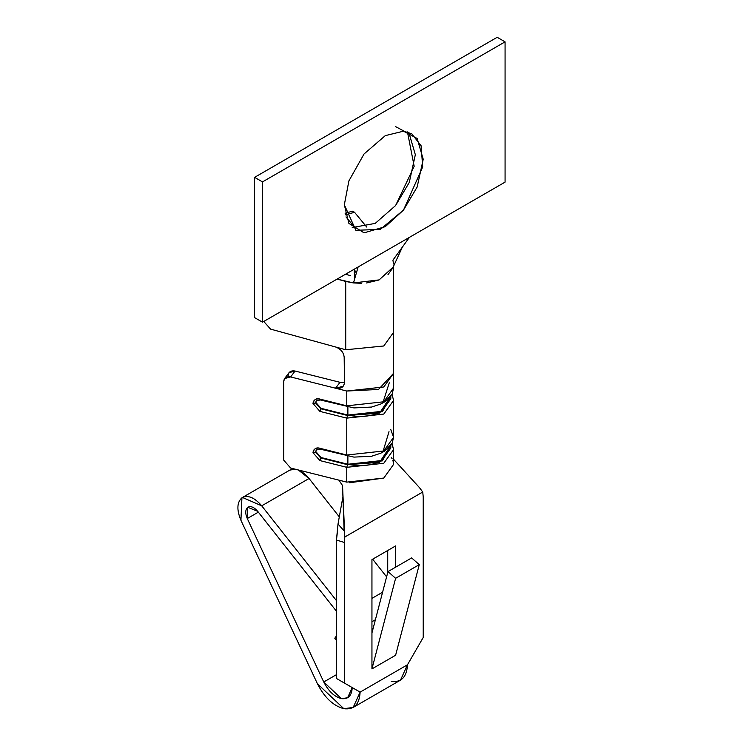 <?xml version="1.0" encoding="UTF-8"?>
<svg xmlns="http://www.w3.org/2000/svg" width="746" height="746" viewBox="0 0 746 746"><rect width="100%" height="100%" fill="white"/><g stroke="black" fill="none" stroke-linecap="round" stroke-linejoin="round"><path stroke-width="1.12" d="M505.07 182.127L505.07 41.851L262.489 181.903L262.489 322.179L505.07 182.127L262.489 322.179L254.6 317.628L254.6 177.352L497.181 37.3L505.07 41.851L505.07 182.127M344.335 204.796L348.886 180.924L364.057 153.965L385.29 135.632L403.502 131.184L417.154 138.476L423.224 159.243L417.154 187.022L403.502 210.074L385.29 226.653L364.057 232.845L348.886 223.399L344.335 204.796L355.889 230.327L380.423 229.33L403.502 210.074L422.702 166.927L421.098 145.731L411.671 133.711L403.502 131.184L385.29 135.632L364.057 153.965L348.886 180.924L344.335 204.796M407.447 131.921L414.179 166.311L395.613 205.523L375.201 223.399L352.224 227.567L375.201 223.399L395.613 205.523L409.265 182.472L415.335 154.692L409.265 133.926L395.613 126.634M505.07 41.851L497.181 37.3L254.6 177.352L262.489 181.903L505.07 41.851M361.717 283.303L353.473 282.939L358.136 266.956L353.473 282.939L379.127 279.899L393.151 267.096L402.327 247.159L409.414 237.359L392.918 260.168L393.58 264M356.346 273.092L354.163 269.259M383.78 345.985L345.724 349.771L335.597 346.983L345.724 349.771L345.724 281.447L337.136 279.088L353.473 282.939L345.724 281.447L345.724 349.771L383.78 345.985L393.58 332.324L393.58 265.613M392.965 267.702L387.948 274.724M378.688 280.076L366.519 282.967M350.517 275.628L345.501 274.258L350.517 275.628M366.724 227.054L354.546 212.293L345.426 214.801L354.546 212.293L366.724 227.054M345.995 216.899L355.31 228.201L345.995 216.899M351.403 213.151L354.546 212.293L352.55 211.183L345.09 213.225M263.758 321.451L270.546 329.107L335.364 346.918L270.546 329.107L263.758 321.451M344.475 382.474C343.971 387.127 341.062 389.058 335.756 388.265L346.769 391.035L378.474 389.468L393.58 373.308L383.78 386.978L346.769 391.035L335.756 388.265L343.225 386.186L344.354 383.761M335.597 346.983C340.782 348.96 343.645 352.373 344.176 357.231L344.475 382.39L344.176 357.231C343.608 352.364 340.754 348.941 335.597 346.983L335.364 346.918M288.17 375.452C288.609 371.853 290.912 370.38 295.071 371.032L290.623 376.944L335.514 388.209L290.623 376.944C286.464 376.292 284.161 377.756 283.722 381.355L283.722 460.151L290.623 468.031L346.769 482.121L346.769 467.322L319.903 460.58L312.994 452.701C314.131 448.607 316.435 447.134 319.903 448.281L346.769 455.023L346.769 418.133L319.903 411.391L312.994 403.511C314.131 399.418 316.435 397.944 319.903 399.091L346.769 405.833L346.769 391.035L346.769 405.833L383.78 401.777L393.58 388.116L383.78 401.777L346.769 405.833L319.903 399.091C315.735 398.439 313.441 399.912 312.994 403.511L315.567 402.924L316.229 400.854L315.567 402.924L312.994 403.511L319.903 411.391L320.687 408.761L315.567 402.924L316.388 400.658L315.567 402.924L320.687 408.761L319.903 411.391L346.769 418.133L347.543 415.503L320.687 408.761L321.013 408.314L315.903 402.476L321.013 408.314L320.687 408.761L347.543 415.503L346.769 418.133L346.769 455.023L383.78 450.966L393.58 437.305L383.78 450.966L346.769 455.023L319.903 448.281C315.707 447.591 313.404 449.064 312.994 452.701L315.567 452.113L316.229 450.043L315.567 452.113L312.994 452.701L319.903 460.58L320.687 457.951L315.567 452.113L316.388 449.847L315.567 452.113L320.687 457.951L319.903 460.58L346.769 467.322L347.543 464.693L320.687 457.951L321.013 457.512L315.903 451.666L321.013 457.512L320.687 457.951L347.543 464.693L346.769 467.322L346.769 482.121L383.78 478.065L393.58 464.404L393.58 449.596L383.78 463.266L346.769 467.322L383.78 463.266L393.58 449.596L391.93 443.618M295.071 371.032L340.036 382.316L295.071 371.032L289.056 372.655L284.608 378.558L290.623 376.944L295.071 371.032M335.514 388.209L340.036 382.316L335.514 388.209M346.769 482.121L338.898 480.144L342.535 485.581L338.898 480.144L290.623 468.031L283.722 460.151L283.722 381.355L284.608 378.558M347.543 406.393L346.769 405.833M320.687 399.651L319.903 399.091M392.023 394.261L393.58 400.406L383.78 414.077L346.769 418.133L383.78 414.077L393.58 400.406L393.58 437.305L390.801 429.603M347.543 455.582L346.769 455.023M320.687 448.84L319.903 448.281M389.272 382.801L383.052 402.187M391.165 395.706L382.4 411.68L347.543 415.503L379.574 413.125L391.165 395.706M390.792 398.802L381.803 411.344C371.806 416.548 360.495 417.788 347.878 415.065L321.013 408.314L347.878 415.065L381.803 411.344L390.792 398.821L390.792 396.247M389.011 431.645L383.052 451.377M391.165 444.896L382.4 460.869L347.543 464.693L379.574 462.315L391.165 444.896M390.792 447.992L381.803 460.534C371.806 465.737 360.495 466.977 347.878 464.254L321.013 457.512L347.878 464.254L381.803 460.534L390.792 448.01L390.792 445.437M347.878 406.887L347.878 415.065L347.878 406.887M347.878 456.076L347.878 464.254L347.878 456.076M344.12 530.956L338.013 524.018L342.918 496.761L338.013 524.018L344.111 530.966L342.535 485.581L344.811 536.999L422.74 492.006L419.364 487.511L393.58 459.294L419.364 487.511M391.193 457.242L392.154 458.827M392.872 460.459L393.347 462.128M393.571 463.891L393.58 464.404M383.78 478.065L349.613 482.746M353.175 707.45L343.859 708.7L317.423 683.746C324.454 697.529 333.266 705.847 343.859 708.7C354.061 709.931 359.469 704.401 360.113 692.129L352.224 687.579C351.795 695.757 348.186 699.44 341.388 698.62C334.32 696.717 328.454 691.169 323.764 681.984L336.446 674.664L323.764 681.984L341.388 698.62L347.599 697.79L352.224 687.579L360.113 692.129L353.175 707.45L400.509 680.128L407.447 664.807L360.113 692.129L336.446 678.468L344.335 683.019L344.335 542.435L344.335 683.019L360.113 692.129L407.447 664.807L423.224 637.476L423.224 496.892L422.74 492.006L344.811 536.999L344.335 542.435L336.446 540.067L336.446 678.468L352.224 687.579L336.446 678.468L336.446 540.067L337.434 531.786M395.613 655.24L371.946 668.901L371.946 559.593L395.613 545.932L395.613 567.174L395.613 545.932L371.946 559.593L371.946 668.901L395.613 655.24L419.28 564.638L395.613 578.299L371.946 668.901L395.613 578.299L387.976 571.585L371.946 632.972L387.976 571.585L411.643 557.924L419.28 564.638L395.613 655.24M338.013 524.018L336.446 540.067L344.335 542.435L344.465 534.061M387.724 572.574L387.724 550.483L387.724 572.574M422.74 492.006L423.224 496.892L423.224 637.476L407.447 664.807C406.803 677.079 401.385 682.599 391.193 681.368M289.252 470.465C295.164 467.397 301.766 470.073 309.049 478.503L339.299 516.866L309.049 478.503L261.715 505.825C254.433 497.395 247.831 494.719 241.928 497.796C236.911 502.328 236.585 509.826 240.93 520.298L317.423 683.746L240.93 520.298L241.928 497.796L242.459 497.461L261.715 505.825L336.446 600.614L261.715 505.825L309.049 478.503L298.241 469.943M372.655 559.183L386.596 576.863L372.655 559.183M323.764 681.984L247.271 518.545C245.098 513.304 245.266 509.555 247.765 507.289C250.721 505.751 254.022 507.093 257.668 511.299L336.446 611.226L257.668 511.299L247.765 507.289L247.271 518.545L323.764 681.984M336.446 635.9L334.795 638.24L336.446 640.292L334.795 638.24L336.446 635.9M419.28 564.638L411.643 557.924L387.976 571.585L395.613 578.299L419.28 564.638M258.34 512.157L247.271 518.545L258.34 512.157M375.397 619.74L371.946 621.735L375.397 619.74M371.946 629.232L373.093 628.57L371.946 629.232M382.586 592.221L371.946 598.367L382.586 592.221M295.108 469.159L289.793 470.129L242.459 497.461M419.373 487.511L421.07 489.758M344.475 382.353L340.269 382.372M254.6 177.352L254.6 317.628L262.489 322.179L262.489 181.903L254.6 177.352M354.098 269.297L354.686 278.78M316.229 400.854L320.211 399.949L353.958 407.922L371.592 407.055L380.777 404.015L384.899 401.73L392.2 393.916L393.58 388.116L393.58 332.315M393.58 437.305L392.2 443.105L384.899 450.92L380.777 453.204L371.592 456.244L353.958 457.111L320.211 449.139L316.229 450.043M392.023 443.45L393.58 449.596"/></g></svg>
